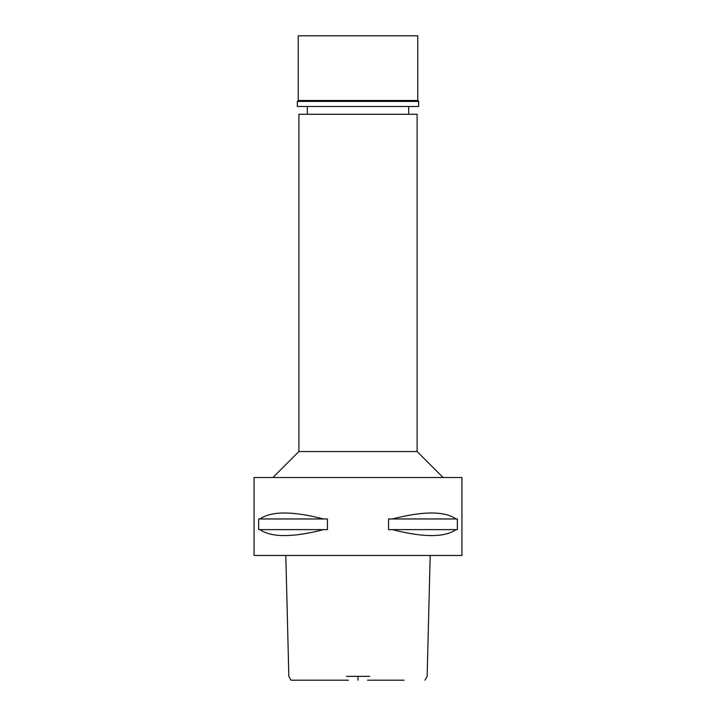 <?xml version="1.0" encoding="UTF-8"?>
<svg xmlns="http://www.w3.org/2000/svg" width="716" height="716" viewBox="0 0 716 716"><rect width="100%" height="100%" fill="white"/><g stroke="black" fill="none" stroke-linecap="round" stroke-linejoin="round"><path stroke-width="1.07" d="M348.513 680.2L291 680.2L288.843 676.352L285.818 555.473M404.03 680.2L367.487 680.2M346.383 676.352L369.617 676.352M254.064 555.473L461.936 555.473L461.936 477.527L254.064 477.527L254.064 555.473M259.917 529.625L258.655 529.625L258.655 518.966L259.917 518.966C271.4 511.009 292.629 511.009 323.605 518.966L327.445 518.966L327.445 529.625L323.605 529.625C292.629 537.582 271.4 537.582 259.917 529.625L323.605 529.625M392.395 529.625L388.555 529.625L388.555 518.966L392.395 518.966C423.371 511.009 444.6 511.009 456.083 518.966L457.345 518.966L457.345 529.625L456.083 529.625C444.6 537.582 423.371 537.582 392.395 529.625L456.083 529.625M272.903 477.527L298.885 451.545L417.115 451.545L443.097 477.527M417.115 451.545L417.115 114.274L298.885 114.274L298.885 451.545M456.083 518.966L392.395 518.966M323.605 518.966L259.917 518.966M417.759 35.8L298.241 35.8L298.241 100.5L417.759 100.5L417.759 35.8M417.759 100.5L418.672 101.412L297.328 101.412L298.241 100.5M297.328 101.412L297.328 106.478L418.672 106.478L418.672 101.412M358 676.352L358 680.2M425.009 680.2L427.157 676.352L430.182 555.473M307.334 114.274L307.334 106.478M408.666 114.274L408.666 106.478"/></g></svg>
